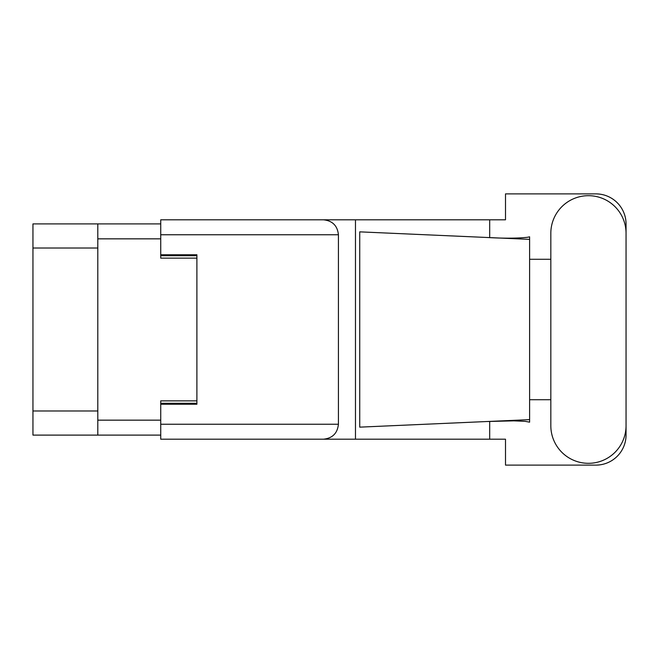 <?xml version="1.0" encoding="UTF-8"?>
<svg xmlns="http://www.w3.org/2000/svg" width="659" height="659" viewBox="0 0 659 659"><rect width="100%" height="100%" fill="white"/><g stroke="black" fill="none" stroke-linecap="round" stroke-linejoin="round"><path stroke-width="0.99" d="M160.73 223.895L97.804 223.895L97.804 435.105L160.73 435.105M97.804 435.105L32.95 435.105L32.95 223.895L97.804 223.895M196.893 400.861L160.73 400.861L160.73 424.248L338.421 424.248L338.421 234.752L160.73 234.752L160.73 219.801L505.502 219.801L505.502 193.886L595.909 193.886A30.141 30.141 0 0 1 626.05 224.019L626.05 259.275M160.73 234.752L160.73 258.139L196.893 258.139M550.825 425.698A37.612 37.612 0 0 0 588.438 463.31A37.612 37.612 0 0 0 626.05 425.698L626.05 233.302A37.612 37.612 0 0 0 588.438 195.69A37.612 37.612 0 0 0 550.825 233.302L550.825 425.698M338.421 424.248C337.474 433.268 332.49 438.251 323.47 439.199L505.502 439.199L505.502 465.114L595.909 465.114A30.141 30.141 0 0 0 626.05 434.981L626.05 399.725M550.825 399.725L529.614 399.725L529.614 256.203L529.614 259.275L550.825 259.275M529.614 422.164L525.248 421.356L513.888 420.846L486.787 421.529L359.732 427.147L359.732 231.853L529.614 239.365L529.614 422.164M489.686 439.199L489.686 421.406M489.686 237.594L489.686 219.801M323.47 439.199L160.73 439.199L355.473 439.199L355.473 219.801L160.73 219.801M529.614 239.365L529.614 236.836L527.249 237.322C516.755 238.401 503.262 238.451 486.787 237.471M160.73 439.199L160.73 424.248M160.73 254.761L196.893 254.761L196.893 404.239L160.73 404.239M323.47 219.801C332.49 220.749 337.474 225.732 338.421 234.752M529.614 419.635L486.787 421.529M97.804 238.846L160.73 238.846M97.804 420.154L160.73 420.154M160.73 403.275L196.893 403.275M160.73 255.725L196.893 255.725M97.804 248.006L32.95 248.006M97.804 410.994L32.95 410.994"/></g></svg>
